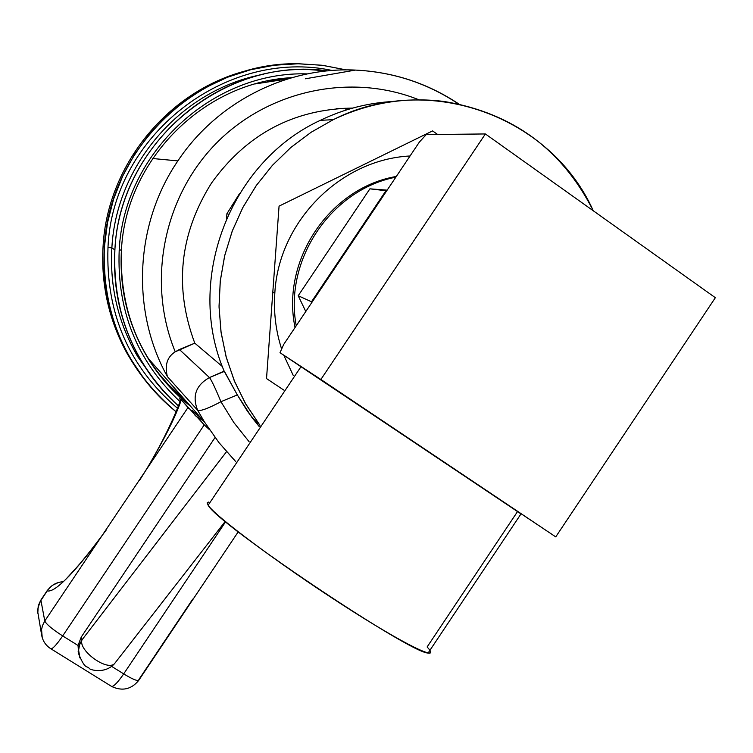 <?xml version="1.0" encoding="UTF-8"?>
<svg xmlns="http://www.w3.org/2000/svg" width="753" height="753" viewBox="0 0 753 753"><rect width="100%" height="100%" fill="white"/><g stroke="black" fill="none" stroke-linecap="round" stroke-linejoin="round"><path stroke-width="1.13" d="M252.754 69.21C171.863 86.623 107.481 162.46 103.076 246.24C107.481 162.46 171.863 86.623 252.754 69.21M346.248 69.916L322.105 65.257L297.501 63.741C199.441 61.972 108.95 147.212 104.366 247.172L103.076 246.24L104.366 247.172C102.126 286.244 110.409 322.67 129.205 356.451C141.46 377.978 157.123 396.445 176.193 411.844C125.93 369.29 101.994 314.396 104.366 247.172L107.5 222.747L113.665 198.877L122.748 175.957L134.608 154.356L149.066 134.42L165.867 116.47L184.749 100.808L205.39 87.668L227.462 77.267L250.598 69.747L274.431 65.219L298.574 63.741L322.632 65.323L346.248 69.916M145.169 380.369L127.718 354.597C109.072 321.107 100.855 284.982 103.076 246.24C100.563 296.597 114.597 341.307 145.169 380.369M107.99 247.417C105.627 312.919 128.81 366.56 177.548 408.342C128.81 366.56 105.627 312.919 107.99 247.417L111.868 247.841L107.99 247.417C112.423 136.095 225.881 47.674 332.177 70.471C225.881 47.674 112.423 136.095 107.99 247.417M156.69 383.089L137.837 356.828C118.296 323.357 109.637 287.025 111.868 247.841C116.226 164.145 182.207 88.958 263.465 74.302C182.207 88.958 116.226 164.145 111.868 247.841L114.889 249.921L111.868 247.841C109.637 287.025 118.296 323.357 137.837 356.828L141.338 360.969C151.447 377.921 163.806 392.906 178.414 405.914C133.592 364.301 112.423 312.307 114.889 249.921C112.621 289.858 121.431 326.877 141.338 360.969M327.527 70.876L308.862 69.596C211.122 65.624 119.445 150.12 114.889 249.921C119.407 143.051 224.149 55.826 327.527 70.876M119.2 250.212C116.753 310.415 136.961 360.828 179.816 401.443C136.961 360.828 116.753 310.415 119.2 250.212L121.44 249.874L119.2 250.212C123.671 153.198 212.308 70.829 307.403 73.888C212.308 70.829 123.671 153.198 119.2 250.212M200.119 417.435L200.985 418.019L200.119 417.435M190.481 406.149C142.185 366.043 119.181 313.954 121.44 249.874C125.817 160.013 203.639 81.889 291.872 77.663C203.639 81.889 125.817 160.013 121.44 249.874C119.2 289.538 128.311 326.087 148.765 359.529C160.041 377.554 173.952 393.094 190.481 406.149M267.287 81.023L288.154 78.764L267.287 81.023M185.614 400.662L163.74 380.209L185.614 400.662M156.276 370.664L169.971 386.402L185.379 400.389L169.971 386.402L156.276 370.664M287.561 78.952L255.455 83.894L287.561 78.952M458.473 103.942C427.412 83.225 393.057 71.94 355.407 70.085C286.742 66.763 216.911 102.088 177.877 160.897L152.577 158.507L177.877 160.897C134.702 224.046 130.853 311.008 167.401 376.622L197.662 410.319L204.402 421.878L197.662 410.319L167.401 376.622C164.531 365.186 167.147 356.913 175.242 351.802L179.402 349.505L209.485 377.564C195.921 385.15 191.987 396.069 197.662 410.319C191.987 396.069 195.921 385.15 209.485 377.564C211.612 380.359 215.424 388.407 220.94 401.716C208.186 408.465 200.43 411.336 197.662 410.319C200.43 411.336 208.186 408.465 220.94 401.716C215.424 388.407 211.612 380.359 209.485 377.564L224.441 371.37L237.308 394.901L220.94 401.716L237.308 394.901L224.14 371.116C184.956 280.012 229.9 161.989 320.289 120.348L333.306 119.652L311.224 132.199L290.827 147.503L272.454 165.312L256.415 185.342L242.984 207.263L232.385 230.7L224.789 255.276L220.318 280.568L219.038 306.16L220.968 331.631L226.051 356.555L234.192 380.538L245.252 403.175L259.992 425.389L245.996 404.465L234.729 381.809L226.389 357.788L221.128 332.788L219.057 307.215L220.215 281.5L224.592 256.076L232.131 231.359L242.711 207.781L256.142 185.727L272.219 165.575L290.649 147.654L311.13 132.264L333.306 119.652L320.289 120.348C343.848 108.987 368.528 102.681 394.308 101.401C368.528 102.681 343.848 108.987 320.289 120.348C229.9 161.989 184.956 280.012 224.14 371.116L209.485 377.564L179.402 349.505L194.782 343.161L222.342 366.504L194.782 343.161C173.952 287.354 179.553 233.957 211.574 182.96C179.553 233.957 173.952 287.354 194.782 343.161L175.242 351.802C167.147 356.913 164.531 365.186 167.401 376.622C130.853 311.008 134.702 224.046 177.877 160.897C216.911 102.088 286.742 66.763 355.407 70.085C393.179 71.912 427.676 83.225 458.888 104.027M191.817 410.206L201.362 418.442L191.817 410.206M204.242 424.871L209.532 429.737L204.242 424.871L62.687 635.927C52.268 629.207 46.3 624.228 44.785 620.98L99.302 539.722C71.704 575.753 54.348 592.809 47.223 590.879C51.138 585.147 56.522 582.088 63.365 581.721C56.522 582.088 51.138 585.147 47.223 590.879L40.907 600.292L44.785 620.98L99.302 539.722C71.704 575.753 54.348 592.809 47.223 590.879L39.9 601.976L37.716 609.403L37.81 613.253L38.168 606.532L40.907 600.292L44.785 620.98L42.497 625.555L41.556 629.499L42.224 637.631L41.556 629.499L42.497 625.555L44.785 620.98C46.3 624.228 52.268 629.207 62.687 635.927L78.048 645.481L81.258 637.038L215.047 437.512L81.258 637.038L81.983 639.89L226.512 451.715L81.983 639.89L79.94 643.796L78.679 649.095L78.745 653.425L79.922 657.962L78.604 650.159L79.573 644.822L81.983 639.89L81.258 637.038L78.048 645.481L78.594 653.171L78.048 645.481L62.687 635.927C57.096 644.088 53.218 648.408 51.072 648.898C53.218 648.408 57.096 644.088 62.687 635.927L204.242 424.871L181.285 399.815C175.826 416.353 164.098 439.733 146.11 469.966L99.302 539.722L187.996 407.524L181.285 399.815C175.826 416.353 164.098 439.733 146.11 469.966L187.996 407.524M259.211 426.556L252.01 417.567L237.308 394.901L247.492 411.307L259.211 426.556M249.074 441.682L233.863 422.574L220.94 401.716L233.863 422.574L249.074 441.682M336.327 108.696L345.919 108.263L345.778 110.145L345.919 108.263L336.327 108.696M239.35 193.888L226.898 213.758L226.578 218.323L226.898 213.758L228.441 214.181L226.898 213.758L239.35 193.888M352.733 108.074C293.764 109.081 246.711 134.043 211.574 182.96C246.711 134.043 293.764 109.081 352.733 108.074M419.016 99.829C351.18 72.514 268.181 89.908 215.612 143.945C163.024 197.935 146.788 282.912 175.242 351.802C146.788 282.912 163.024 197.935 215.612 143.945C268.181 89.908 351.18 72.514 419.016 99.829M235.708 461.627L218.991 442.66L204.402 421.878L147.767 357.91M593.279 210.784C562.209 149.405 512.605 112.988 444.486 101.533C406.036 96.629 368.97 102.672 333.306 119.652C428.485 71.149 551.074 116.32 593.279 210.784M437.625 134.476L432.57 130.9L279.062 206.134L266.524 378.571L283.702 390.016L266.524 378.571L279.062 206.134L432.57 130.9L437.625 134.476M272.774 292.578L274.845 292.795C273.499 312.081 275.758 330.821 281.622 349.025C275.758 330.821 273.499 312.081 274.845 292.795L273.499 292.653M283.806 355.275L293.341 375.643L283.806 355.275M410.046 155.984C340.469 159.429 278.798 221.504 274.845 292.795C278.798 221.504 340.469 159.429 410.046 155.984M295.054 327.499C280.831 260.453 329.654 187.751 396.332 176.456C329.654 187.751 280.831 260.453 295.054 327.499M395.852 177.162C331.019 189.69 283.815 259.983 296.23 325.748C283.815 259.983 331.019 189.69 395.852 177.162M305.774 311.507L298.207 295.741L369.902 188.834L387.155 190.142L369.902 188.834L298.207 295.741L305.774 311.507M311.836 302.471L311.497 301.765L385.941 190.735L386.713 190.791L369.902 188.834L385.941 190.735L311.497 301.765L298.207 295.741L311.497 301.765L311.836 302.471M283.73 344.394L419.383 142.063L283.73 344.394L280.003 352.705L320.891 379.465L485.384 133.949L426.236 134.599L419.383 142.063L426.236 134.599L485.384 133.949L715.35 297.699L555.742 536.88L280.003 352.705L283.73 344.394M299.901 365.845L521.001 513.904C523.062 515.25 523.081 515.221 521.048 513.828L428.099 653.049C410.347 653.595 216.083 522.996 208.148 505.225L207.15 502.825L208.6 502.072M485.384 133.949L715.35 297.699L555.742 536.88L320.891 379.465L485.384 133.949M301.087 366.551L208.148 505.225L301.087 366.551L521.048 513.828M208.148 505.225C215.094 516.163 279.156 563.969 341.853 604.405C404.69 645.02 442.868 663.421 427.111 646.978L517.509 511.598M429.878 650.376C431.337 652.635 430.735 653.519 428.099 653.049M179.751 398.036L180.183 400.097L179.76 398.045M183.487 402.036L183.901 402.817L183.487 402.036M188.259 407.825L188.984 408.663L188.259 407.825M195.065 415.505L203.894 421.304L195.065 415.505M78.171 651.401L78.914 654.489C85.616 670.518 86.746 665.219 89.249 668.372C89.287 669.681 104.799 674.519 114.512 663.675L115.661 662.198L114.503 663.685C106.982 671.469 78.077 650.338 81.983 639.89C78.077 650.338 106.982 671.469 114.503 663.685L225.213 521.434M40.907 599.99L38.403 605.374L37.65 611.276L41.547 634.525C42.545 640.784 45.717 645.575 51.072 648.898L111.764 686.529C114.145 686.19 118.127 681.983 123.699 673.888L111.66 666.396L123.699 673.888L225.618 521.773L123.699 673.888C118.127 681.983 114.145 686.19 111.764 686.529L111.18 686.162M123.699 673.888C131.737 678.773 136.726 680.966 138.665 680.467C136.726 680.966 131.737 678.773 123.699 673.888M138.938 680.053L238.221 531.834M228.799 545.906L203.291 583.989M192.749 599.115L138.863 679.554M127.718 354.597L129.205 356.451M288.145 78.773L267.211 81.042M305.483 78.773L355.407 70.085M252.01 417.567L259.023 424.118M235.727 461.598L218.991 442.642L204.402 421.878M65.483 579.697L74.001 570.313C80.515 563.536 91.245 550.114 106.201 530.037M139.277 480.772C170.169 432.834 183.299 393.141 180.381 400.041M47.213 590.597L41.104 599.708M47.401 590.314L52.286 585.392L58.574 582.436M111.764 686.529C122.344 691.405 131.304 689.39 138.665 680.467"/></g></svg>

